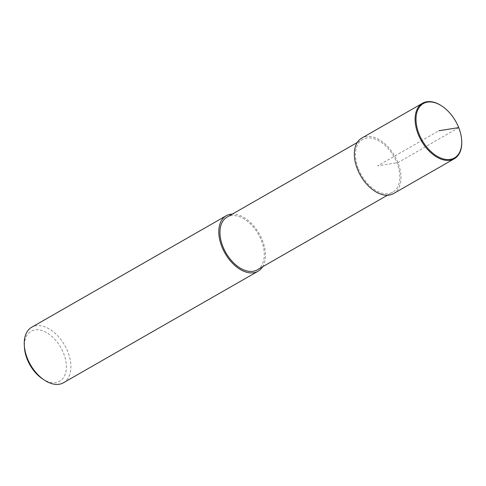<?xml version="1.0" encoding="UTF-8"?>
<svg xmlns="http://www.w3.org/2000/svg" width="486" height="486" viewBox="0 0 486 486"><rect width="100%" height="100%" fill="white"/><g stroke="black" fill="none" stroke-linecap="round" stroke-linejoin="round"><path stroke-width="0.36" stroke-dasharray="2.43 1.82" d="M257.222 269.858A30.375 18.699 60.2 0 0 258.358 234.209A30.375 18.699 60.2 0 0 227.029 217.145M358.413 168.861A30.375 18.699 60.2 0 0 392.761 192.183A30.375 18.699 60.2 0 0 393.891 156.535A30.375 18.699 60.2 0 0 362.562 139.47A30.375 18.699 60.2 0 0 358.413 168.861M262.562 266.802A31.973 19.683 60.2 0 0 259.202 233.711A31.973 19.683 60.2 0 0 232.357 214.089M63.459 382.749A31.973 19.683 60.2 0 0 64.65 345.224A31.973 19.683 60.2 0 0 31.675 327.254M42.3 378.722A28.777 17.715 60.2 0 0 66.327 368.558A28.777 17.715 60.2 0 0 45.356 331.962A28.777 17.715 60.2 0 0 24.44 347.557M393.551 193.574A31.973 19.683 60.2 0 0 394.747 156.049A31.973 19.683 60.2 0 0 361.766 138.085M461.7 140.654A31.973 19.683 60.2 0 0 441.853 106.039M458.723 127.618L397.919 162.634L377.658 165.829L438.87 130.746M387.433 195.238L392.767 192.183M357.222 142.526L362.556 139.47"/><path stroke-width="0.73" d="M357.222 142.526L227.023 217.145A30.375 18.699 60.2 0 0 222.88 246.536A30.375 18.699 60.2 0 0 257.222 269.858L387.433 195.238M232.357 214.089A31.973 19.683 60.2 0 0 226.233 215.754A31.973 19.683 60.2 0 0 221.865 246.694A31.973 19.683 60.2 0 0 258.017 271.249A31.973 19.683 60.2 0 0 262.562 266.802M226.227 215.76L31.669 327.26A31.973 19.683 60.2 0 0 24.3 345.333A31.973 19.683 60.2 0 0 27.307 358.194A31.973 19.683 60.2 0 0 44.147 379.961A31.973 19.683 60.2 0 0 63.459 382.749L258.023 271.243M24.3 345.333L24.44 347.551A28.777 17.715 60.2 0 0 27.149 359.13A28.777 17.715 60.2 0 0 42.3 378.722L44.147 379.967M442.224 106.282A31.335 19.294 60.2 0 0 419.989 106.337A31.335 19.294 60.2 0 0 419.017 133.881A31.335 19.294 60.2 0 0 445.577 159.396A31.335 19.294 60.2 0 0 461.67 140.211A31.335 19.294 60.2 0 0 442.224 106.282L441.853 106.033A31.973 19.683 60.2 0 0 422.541 103.251L361.76 138.085A31.973 19.683 60.2 0 0 357.404 169.019A31.973 19.683 60.2 0 0 393.551 193.574M422.541 103.251A31.973 19.683 60.2 0 0 418.173 134.191A31.973 19.683 60.2 0 0 454.325 158.746A31.973 19.683 60.2 0 0 461.7 140.654L461.67 140.223M438.87 130.746L458.723 127.618M393.557 193.568L454.331 158.74"/></g></svg>
